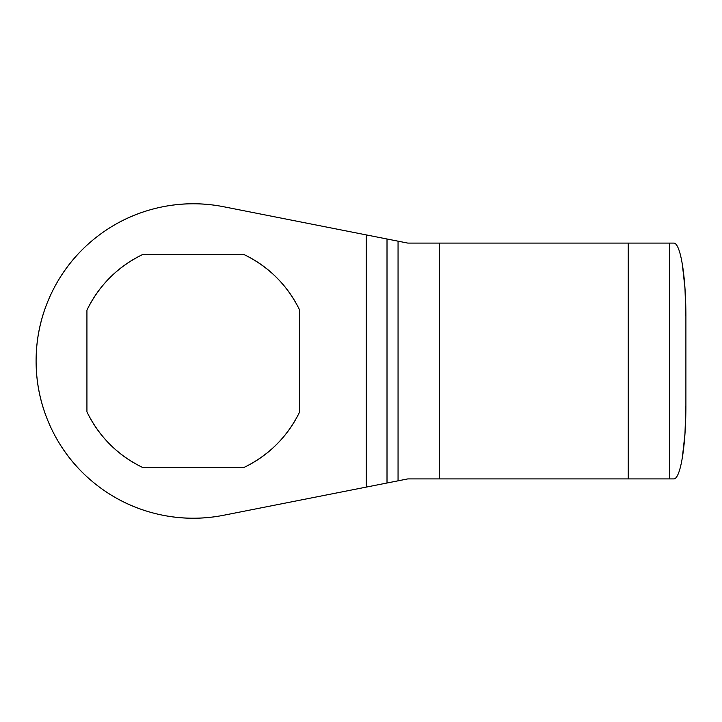 <?xml version="1.0" encoding="UTF-8"?>
<svg xmlns="http://www.w3.org/2000/svg" width="722" height="722" viewBox="0 0 722 722"><rect width="100%" height="100%" fill="white"/><g stroke="black" fill="none" stroke-linecap="round" stroke-linejoin="round"><path stroke-width="1.08" d="M223.757 515.237A157.206 157.206 0 0 1 36.1 361C36.1 384.519 41.127 406.901 51.172 428.164C61.217 449.427 75.323 467.522 93.49 482.449C111.657 497.386 132.144 507.719 154.941 513.459C177.747 519.199 200.68 519.786 223.757 515.237L366.244 487.106L366.244 234.894L223.757 206.763C200.68 202.214 177.747 202.801 154.941 208.541C132.144 214.281 111.657 224.614 93.49 239.551C75.323 254.478 61.217 272.573 51.172 293.836C41.127 315.099 36.1 337.481 36.1 361A157.206 157.206 0 0 1 223.757 206.763L380.034 237.619L366.244 234.894L366.244 487.106L398.057 480.825L398.057 241.175L387.01 238.991L387.01 483.009L407.786 478.912L628.257 478.912L628.257 243.088L439.608 243.088L439.608 478.912L673.843 478.912C675.44 478.912 676.983 477.043 678.454 473.325C679.934 469.598 681.234 464.3 682.371 457.423L684.979 433.615L685.9 405.538L685.9 316.462L685.9 405.538A73.364 12.057 -90 0 1 673.843 478.912L669.61 478.912L669.61 243.088L669.61 478.912L628.257 478.912L628.257 243.088L407.786 243.088L380.034 237.619L387.01 238.991L387.01 483.009L223.757 515.237M142.46 254.622L244.162 254.622C256.319 260.434 267.158 268.097 276.679 277.627C286.21 287.157 293.881 297.996 299.684 310.153L299.684 411.847C293.881 424.004 286.21 434.843 276.679 444.373C267.158 453.903 256.319 461.566 244.162 467.378L142.46 467.378C130.303 461.566 119.464 453.903 109.934 444.373C100.412 434.843 92.741 424.004 86.929 411.847L86.929 310.153C92.741 297.996 100.412 287.157 109.934 277.627C119.464 268.097 130.303 260.434 142.46 254.622C130.303 260.434 119.464 268.097 109.934 277.627C100.412 287.157 92.741 297.996 86.929 310.153C99.122 285.325 117.632 266.815 142.46 254.622L244.162 254.622C268.99 266.815 287.5 285.325 299.684 310.153C293.881 297.996 286.21 287.157 276.679 277.627C267.158 268.097 256.319 260.434 244.162 254.622M86.929 411.847C92.741 424.004 100.412 434.843 109.934 444.373C119.464 453.903 130.303 461.566 142.46 467.378C117.632 455.185 99.122 436.675 86.929 411.847L86.929 310.153M244.162 467.378C256.319 461.566 267.158 453.903 276.679 444.373C286.21 434.843 293.881 424.004 299.684 411.847C287.5 436.675 268.99 455.185 244.162 467.378L142.46 467.378M673.843 243.088L628.257 243.088L673.843 243.088A73.364 12.057 -90 0 1 685.9 316.462L684.979 288.385L682.371 264.577C681.234 257.7 679.934 252.402 678.454 248.675C676.983 244.957 675.44 243.088 673.843 243.088M299.684 310.153L299.684 411.847M407.786 243.088L398.057 241.175L398.057 480.825L407.786 478.912L439.608 478.912L439.608 243.088L407.786 243.088L393.833 240.336M407.786 478.912L386.568 483.099M379.375 484.516L366.244 487.106M379.835 237.565L386.035 238.811"/></g></svg>
